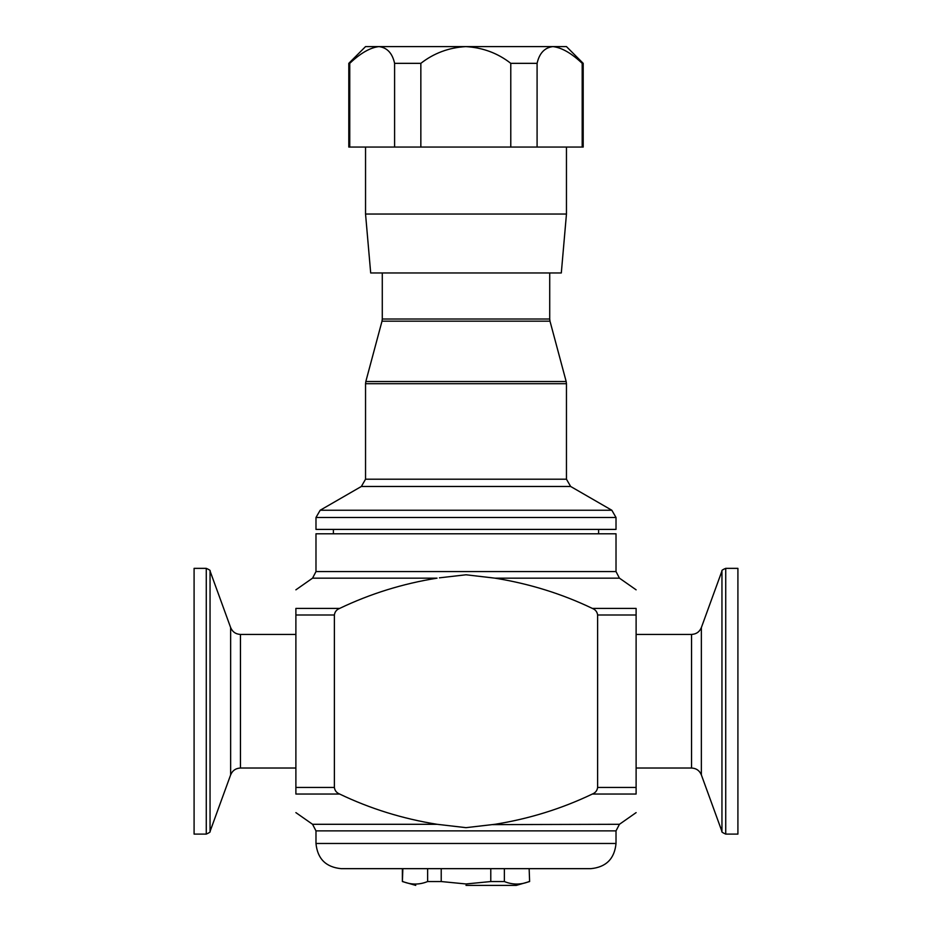 <?xml version="1.0" encoding="UTF-8"?>
<svg xmlns="http://www.w3.org/2000/svg" width="932" height="932" viewBox="0 0 932 932"><rect width="100%" height="100%" fill="white"/><g stroke="black" fill="none" stroke-linecap="round" stroke-linejoin="round"><path stroke-width="1.4" d="M441.22 868.659L441.22 881.544L466 883.967L490.78 881.544L490.78 868.659M466 885.4L516.235 885.4L466 885.4M529.621 881.544L529.143 868.659L529.621 881.544L516.235 885.4M504.363 868.659L504.363 881.544C512.612 884.887 520.872 884.887 529.143 881.544M504.363 881.544L490.78 881.544M737.911 568.357L737.911 834.093L725.725 834.093L725.725 568.357L737.911 568.357M194.089 834.093L194.089 568.357L206.275 568.357L206.275 834.093L194.089 834.093M561.309 272.971L370.691 272.971L365.542 214.034L566.458 214.034L561.309 272.971M616.017 517.493L616.017 529.411L315.983 529.411L315.983 517.493L320.165 510.247L611.835 510.247L616.017 517.493L315.983 517.493M466 533.791L616.017 533.791L616.017 571.572L315.983 571.572L315.983 533.791L466 533.791M616.017 843.472L315.983 843.472C317.474 858.768 325.862 867.168 341.159 868.659L590.841 868.659C606.138 867.168 614.526 858.768 616.017 843.472L616.017 830.878L619.442 824.296L636.113 812.622M315.983 571.572L312.558 578.155L437.038 578.155C402.892 583.618 370.423 593.696 339.644 608.41C336.58 609.621 334.821 611.823 334.378 614.992L334.378 787.458C334.821 790.627 336.58 792.829 339.644 794.041C370.144 808.673 402.612 818.75 437.038 824.296L466 827.663L494.962 824.296C529.108 818.832 561.577 808.755 592.356 794.041C595.42 792.817 597.179 790.627 597.622 787.458L597.622 614.992C597.179 611.823 595.42 609.621 592.356 608.41C561.856 593.777 529.388 583.7 494.962 578.155L466 574.788L439.438 577.828M339.644 794.041L295.887 794.041C295.887 818.389 295.887 818.389 295.887 794.041C295.887 818.389 295.887 818.389 295.887 794.041L295.887 608.41C295.887 584.061 295.887 584.061 295.887 608.41C295.887 584.061 295.887 584.061 295.887 608.41L339.644 608.41M592.356 794.041L636.113 794.041C636.113 818.389 636.113 818.389 636.113 794.041C636.113 818.389 636.113 818.389 636.113 794.041L636.113 608.41C636.113 584.061 636.113 584.061 636.113 608.41C636.113 584.061 636.113 584.061 636.113 608.41L592.356 608.41M619.442 824.296L492.562 824.622M466 147.058L394.597 147.058L394.597 63.341C392.372 53.194 387.141 47.614 378.916 46.6L465.825 46.6C448.863 47.59 433.869 53.171 420.845 63.341L394.597 63.341M349.756 63.341L348.801 63.341L365.542 46.6L378.916 46.6C370.202 47.59 360.486 53.171 349.756 63.341L349.756 147.058L394.597 147.058M349.756 147.058L348.801 147.058L348.801 63.341M583.199 63.341L582.185 63.341C571.479 53.194 561.716 47.614 552.921 46.6L566.458 46.6L583.199 63.341L583.199 147.058L582.185 147.058L582.185 63.341M537.088 63.341L510.783 63.341C497.839 53.194 482.858 47.614 465.825 46.6L552.921 46.6C544.661 47.59 539.383 53.171 537.088 63.341L537.088 147.058L582.185 147.058M537.088 147.058L510.783 147.058L510.783 63.341M465.825 147.058L510.783 147.058M420.845 147.058L420.845 63.341M402.857 868.659L402.379 881.544L415.765 885.4M441.22 881.544L427.637 881.544L427.637 868.659M402.857 881.544C411.105 884.887 419.365 884.887 427.637 881.544M636.113 634.424L691.544 634.424C696.251 634.179 699.524 631.896 701.365 627.551L721.951 570.99L721.951 831.461C721.333 831.845 722.591 832.719 725.725 834.093M701.365 627.551L701.365 774.9L721.951 831.461M691.544 634.424L691.544 768.026C696.251 768.271 699.524 770.554 701.365 774.9M295.887 768.026L240.456 768.026C235.749 768.271 232.476 770.554 230.635 774.9L210.05 831.461L210.05 570.99C210.644 570.594 209.385 569.708 206.275 568.357M230.635 774.9L230.635 627.551L210.05 570.99M240.456 768.026L240.456 634.424C235.749 634.179 232.476 631.896 230.635 627.551M382.283 272.971L382.283 319.012L549.717 319.012L549.997 321.179L382.003 321.179L365.822 381.538L566.178 381.538L566.458 383.704L365.542 383.704L365.542 479.211L566.458 479.211L570.64 486.469L361.36 486.469L320.165 510.247M437.038 824.296L312.558 824.296L315.983 830.878L616.017 830.878M295.887 787.458L334.378 787.458M295.887 614.992L334.378 614.992M597.622 787.458L636.113 787.458M597.622 614.992L636.113 614.992M494.962 578.155L619.442 578.155L636.113 589.828M721.951 570.99C721.438 570.466 722.696 569.592 725.725 568.357M210.05 831.461C210.644 831.857 209.385 832.742 206.275 834.093M566.458 147.058L566.458 214.034M365.542 479.211L361.36 486.469M382.283 319.012L382.003 321.179M549.997 321.179L566.178 381.538M566.458 383.704L566.458 479.211M570.64 486.469L611.835 510.247M549.717 272.971L549.717 319.012M598.6 529.411L598.6 533.791M295.887 634.424L240.456 634.424M312.558 824.296L295.887 812.622M312.558 578.155L295.887 589.828M619.442 578.155L616.017 571.572M315.983 843.472L315.983 830.878M691.544 768.026L636.113 768.026M333.4 529.411L333.4 533.791M365.542 383.704L365.822 381.538M365.542 147.058L365.542 214.034M402.379 868.659L402.379 881.544"/></g></svg>
